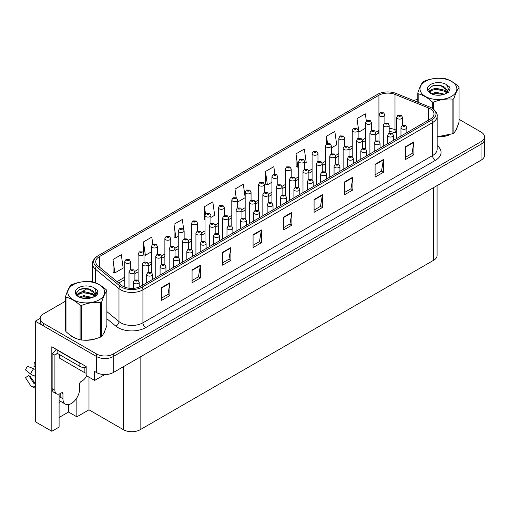 <?xml version="1.0" encoding="UTF-8"?>
<svg xmlns="http://www.w3.org/2000/svg" width="510" height="510" viewBox="0 0 510 510"><rect width="100%" height="100%" fill="white"/><g stroke="black" fill="none" stroke-linecap="round" stroke-linejoin="round"><path stroke-width="0.76" d="M59.096 402.594A12.552 7.248 120 0 0 59.651 402.294A12.552 7.248 120 0 0 60.837 401.517M59.096 394.058L59.096 427.074L51.829 431.269L51.829 346.736L86.164 366.556L86.164 375.519L94.65 380.422L94.65 371.452L96.588 372.574A11.768 6.796 0 0 0 113.226 372.574L481.051 160.21A11.768 6.796 0 0 0 484.5 155.41L484.5 139.402A11.768 6.796 0 0 1 481.051 144.202A11.768 6.796 0 0 0 484.5 139.402L484.5 136.839A11.768 6.796 0 0 0 481.051 132.033L459.057 119.334M104.792 374.563L94.65 380.422M65.618 301.117L43.624 313.816A11.768 6.796 0 0 0 40.175 318.623A11.768 6.796 0 0 0 43.624 323.423L96.588 354.004A11.768 6.796 0 0 0 113.226 354.004L113.226 356.567L481.051 144.202L113.226 356.567A11.768 6.796 0 0 1 96.588 356.567A11.768 6.796 0 0 0 113.226 356.567L113.226 372.574M51.829 431.269L35.305 421.732L35.305 321.185L96.588 356.567L43.624 325.986A11.768 6.796 0 0 1 40.175 321.185L40.175 318.623M40.188 318.361L35.305 321.185M437.083 185.602L437.083 255.478A11.768 6.796 180 0 1 433.634 260.278L140.129 429.732A11.768 6.796 180 0 1 123.49 429.732L88.989 409.817L88.989 377.158M88.989 409.817L76.844 416.829L76.844 397.864M59.096 417.473L68.525 412.029L76.844 416.829M68.525 412.029L68.525 404.602M70.138 335.019A18.825 10.869 0 0 0 72.936 337.078A18.825 10.869 0 0 0 77.953 339.156M430.332 108.834A12.552 7.248 180 0 1 434.01 113.959A12.552 7.248 180 0 1 430.332 119.079L140.709 286.295A12.552 7.248 180 0 1 121.552 285.326L97.984 265.888A12.552 7.248 180 0 1 95.714 261.732A12.552 7.248 180 0 1 99.386 256.613L378.924 95.223A12.552 7.248 180 0 1 394.995 94.414L428.655 108.024A12.552 7.248 180 0 1 430.332 108.834M431.76 108.012A14.567 8.409 0 0 0 429.815 107.068L396.149 93.457A14.567 8.409 0 0 0 377.496 94.401L97.965 255.79A14.567 8.409 0 0 0 97.761 255.905A14.567 8.409 0 0 0 96.333 266.558L119.901 285.995A14.567 8.409 0 0 0 142.137 287.117L431.76 119.907A14.567 8.409 0 0 0 431.957 108.133A14.567 8.409 0 0 0 431.76 108.012M161.562 287.576L161.562 300.384L169.881 295.583L169.881 282.776L161.562 287.576M161.562 298.114L167.969 294.41L169.849 283.197A3.136 1.81 -120 0 0 169.881 282.776M167.917 294.442L169.881 295.583M192.066 269.962L192.066 282.776L200.385 277.969L200.385 265.162L192.066 269.962M192.066 280.5L198.473 276.802L200.353 265.589A3.136 1.81 -120 0 0 200.385 265.162M198.415 276.834L200.385 277.969M222.57 252.354L222.57 265.162L230.89 260.361L230.89 247.548L222.57 252.354M222.57 262.886L228.977 259.188L230.858 247.975A3.136 1.81 -120 0 0 230.89 247.548M228.92 259.22L230.89 260.361M253.075 234.74L253.075 247.548L261.394 242.747L261.394 229.94L253.075 234.74M253.075 245.278L259.482 241.581L261.362 230.361A3.136 1.81 -120 0 0 261.394 229.94M259.424 241.612L261.394 242.747M405.597 146.682L405.597 159.49L413.916 154.689L413.916 141.882L405.597 146.682M405.597 157.22L412.003 153.523L413.884 142.309A3.136 1.81 -120 0 0 413.916 141.882M411.946 153.555L413.916 154.689M375.092 164.297L375.092 177.104L383.412 172.303L383.412 159.49L375.092 164.297M375.092 174.834L381.499 171.13L383.38 159.917A3.136 1.81 -120 0 0 383.412 159.49M381.442 171.162L383.412 172.303M344.588 181.904L344.588 194.718L352.907 189.911L352.907 177.104L344.588 181.904M344.588 192.442L350.995 188.745L352.875 177.531A3.136 1.81 -120 0 0 352.907 177.104M350.937 188.776L352.907 189.911M314.083 199.518L314.083 212.326L322.403 207.525L322.403 194.718L314.083 199.518M314.083 210.056L320.49 206.352L322.371 195.139A3.136 1.81 -120 0 0 322.403 194.718M320.433 206.391L322.403 207.525M283.579 217.132L283.579 229.94L291.898 225.133L291.898 212.326L283.579 217.132M283.579 227.664L289.986 223.966L291.867 212.753A3.136 1.81 -120 0 0 291.898 212.326M289.929 223.998L291.898 225.133M437.147 136.903A18.825 10.869 0 0 0 449.157 134.991M455.513 130.624A18.825 10.869 0 0 0 457.158 127.175M83.028 340.106A18.825 10.869 0 0 0 96.977 338.328M103.332 333.961A18.825 10.869 0 0 0 104.971 330.505M113.226 354.004L481.051 141.64A11.768 6.796 0 0 0 484.5 136.839M417.805 99.558A11.768 6.796 0 0 0 413.546 100.495M87.255 288.628L81.275 292.077M183.708 229.481L182.306 219.498L173.987 224.304L174.12 237.035M152.79 244.175L151.802 237.112L143.482 241.912L143.482 252.558M112.978 259.526L114.858 272.907L123.178 268.107L121.297 254.719L112.978 259.526L113.112 272.257M274.877 174.216L273.819 166.668L265.5 171.468L265.633 184.199M304.591 163.366L306.204 162.435L304.323 149.054L296.004 153.854L296.138 166.585M331.353 147.913L336.708 144.827L334.828 131.44L326.508 136.246L326.508 143.89M366.333 120.985L365.332 113.832L357.013 118.632L357.013 128.386M210.91 217.451L214.691 215.271L212.81 201.89L204.491 206.69L204.625 219.421M245.176 197.536L243.315 184.276L234.995 189.083L234.995 197.408M237.673 201.998L245.176 197.67M234.995 189.083L236.206 197.721M265.5 171.468L267.38 184.849L271.938 182.217M267.38 184.849L265.5 184.148M296.004 153.854L297.885 167.242L298.707 166.764M297.885 167.242L296.004 166.54M326.508 136.246L327.516 143.425M357.013 118.632L358.893 132.013L365.625 128.131M358.893 132.013L358.122 131.727M205.026 219.574L204.491 219.37M204.491 206.69L205.511 213.964M173.987 224.304L175.867 237.685L178.258 236.302M184.142 232.904L184.142 232.585M175.867 237.685L173.987 236.984M143.482 241.912L145.363 255.3L151.495 251.755M145.363 255.3L143.992 254.783M114.858 272.907L112.978 272.206M384.891 122.878L384.891 114.935A2.939 1.696 180 0 1 383.074 116.503A2.939 1.696 180 0 1 379.867 116.133A2.939 1.696 180 0 1 379.006 114.935L380.179 112.888A1.963 1.179 57.8 0 1 381.225 112.946A0.982 0.567 0 0 0 381.257 113.73A0.982 0.567 0 0 0 382.64 113.73A0.982 0.567 0 0 0 382.64 112.933A0.982 0.567 0 0 0 381.282 112.914L381.684 113.163M381.282 112.914A1.963 1.084 -117.9 0 0 380.371 112.78A1.963 1.084 -117.9 0 0 380.281 112.837M381.658 113.481L381.225 112.946M381.671 113.494L381.658 113.175M402.556 125.358L402.556 117.415A2.939 1.696 180 0 1 400.739 118.983A2.939 1.696 180 0 1 397.532 118.613A2.939 1.696 180 0 1 396.672 117.415L397.845 115.375A1.963 1.179 57.8 0 1 398.89 115.432A0.982 0.567 0 0 0 398.916 116.216A0.982 0.567 0 0 0 400.305 116.216A0.982 0.567 0 0 0 400.305 115.413A0.982 0.567 0 0 0 398.947 115.394L400.006 115.815L399.336 115.974L398.89 115.432M399.349 115.98L399.349 115.649M398.947 115.394A1.963 1.084 -117.9 0 0 398.029 115.266A1.963 1.084 -117.9 0 0 397.947 115.317M406.853 132.638L406.853 127.615A2.939 1.696 180 0 1 405.036 129.183A2.939 1.696 180 0 1 401.829 128.813A2.939 1.696 180 0 1 400.968 127.615L402.141 125.568A1.963 1.179 57.8 0 1 403.187 125.632A0.982 0.567 0 0 0 403.219 126.41A0.982 0.567 0 0 0 404.602 126.41A0.982 0.567 0 0 0 404.602 125.613A0.982 0.567 0 0 0 403.251 125.594L404.303 126.015L403.633 126.174L403.187 125.632M403.646 126.18L403.646 125.843M403.251 125.594A1.963 1.084 -117.9 0 0 402.333 125.46A1.963 1.084 -117.9 0 0 402.243 125.517M371.503 130.605L371.503 122.661A2.939 1.696 180 0 1 369.693 124.23A2.939 1.696 180 0 1 366.486 123.86A2.939 1.696 180 0 1 365.625 122.661L366.798 120.615A1.963 1.179 57.8 0 1 367.844 120.679A0.982 0.567 0 0 0 367.869 121.456A0.982 0.567 0 0 0 369.259 121.456A0.982 0.567 0 0 0 369.259 120.66A0.982 0.567 0 0 0 367.901 120.641L368.959 121.055L368.284 121.221L367.844 120.679M367.901 120.641A1.963 1.084 -117.9 0 0 366.983 120.507A1.963 1.084 -117.9 0 0 366.9 120.564M358.122 138.331L358.122 130.388A2.939 1.696 180 0 1 356.305 131.956A2.939 1.696 180 0 1 353.098 131.586A2.939 1.696 180 0 1 352.238 130.388L353.411 128.341A1.963 1.179 57.8 0 1 354.456 128.405A0.982 0.567 0 0 0 354.488 129.183A0.982 0.567 0 0 0 355.872 129.183A0.982 0.567 0 0 0 355.872 128.386A0.982 0.567 0 0 0 354.52 128.367L355.572 128.788L354.903 128.947L354.456 128.405M354.915 128.953L354.915 128.616M354.52 128.367A1.963 1.084 -117.9 0 0 353.602 128.233A1.963 1.084 -117.9 0 0 353.513 128.291M344.741 146.058L344.741 138.114A2.939 1.696 180 0 1 342.924 139.683A2.939 1.696 180 0 1 339.717 139.313A2.939 1.696 180 0 1 338.857 138.114L340.03 136.068A1.963 1.179 57.8 0 1 341.075 136.132A0.982 0.567 0 0 0 341.107 136.909A0.982 0.567 0 0 0 342.49 136.909A0.982 0.567 0 0 0 342.49 136.113A0.982 0.567 0 0 0 341.133 136.093L342.191 136.514L341.522 136.674L341.075 136.132M341.534 136.68L341.534 136.342M341.133 136.093A1.963 1.084 -117.9 0 0 340.221 135.96A1.963 1.084 -117.9 0 0 340.132 136.017M331.353 153.784L331.353 145.841A2.939 1.696 180 0 1 329.543 147.409A2.939 1.696 180 0 1 326.336 147.039A2.939 1.696 180 0 1 325.476 145.841L326.649 143.794A1.963 1.179 57.8 0 1 327.694 143.858A0.982 0.567 0 0 0 327.72 144.636A0.982 0.567 0 0 0 329.109 144.636A0.982 0.567 0 0 0 329.109 143.839A0.982 0.567 0 0 0 327.751 143.82L328.153 144.069M327.751 143.82A1.963 1.084 -117.9 0 0 326.833 143.686A1.963 1.084 -117.9 0 0 326.751 143.743M328.128 144.394L327.694 143.858M389.168 133.084L389.168 125.141A2.939 1.696 180 0 1 387.351 126.709A2.939 1.696 180 0 1 384.151 126.34A2.939 1.696 180 0 1 383.29 125.141L384.464 123.101A1.963 1.179 57.8 0 1 385.509 123.159A0.982 0.567 0 0 0 385.534 123.943A0.982 0.567 0 0 0 386.924 123.943A0.982 0.567 0 0 0 386.924 123.139A0.982 0.567 0 0 0 385.566 123.12L386.618 123.541L385.949 123.7L385.509 123.159M385.962 123.707L385.962 123.375M385.566 123.12A1.963 1.084 -117.9 0 0 384.648 122.993A1.963 1.084 -117.9 0 0 384.565 123.044M375.787 140.811L375.787 132.868A2.939 1.696 180 0 1 373.97 134.436A2.939 1.696 180 0 1 370.764 134.066A2.939 1.696 180 0 1 369.903 132.868L371.076 130.828A1.963 1.179 57.8 0 1 372.121 130.885A0.982 0.567 0 0 0 372.153 131.669A0.982 0.567 0 0 0 373.537 131.669A0.982 0.567 0 0 0 373.537 130.866A0.982 0.567 0 0 0 372.185 130.847L373.237 131.268L372.568 131.427L372.121 130.885M372.581 131.433L372.581 131.102M372.185 130.847A1.963 1.084 -117.9 0 0 371.267 130.719A1.963 1.084 -117.9 0 0 371.178 130.77M362.406 148.537L362.406 140.594A2.939 1.696 180 0 1 360.589 142.162A2.939 1.696 180 0 1 357.382 141.793A2.939 1.696 180 0 1 356.522 140.594L357.695 138.554A1.963 1.179 57.8 0 1 358.74 138.612A0.982 0.567 0 0 0 358.772 139.396A0.982 0.567 0 0 0 360.156 139.396A0.982 0.567 0 0 0 360.156 138.593A0.982 0.567 0 0 0 358.798 138.573L359.199 138.828M358.798 138.573A1.963 1.084 -117.9 0 0 357.886 138.446A1.963 1.084 -117.9 0 0 357.797 138.497M359.174 139.147L358.74 138.612M349.018 156.264L349.018 148.321A2.939 1.696 180 0 1 347.208 149.889A2.939 1.696 180 0 1 344.001 149.519A2.939 1.696 180 0 1 343.141 148.321L344.314 146.281A1.963 1.179 57.8 0 1 345.359 146.338A0.982 0.567 0 0 0 345.385 147.122A0.982 0.567 0 0 0 346.774 147.122A0.982 0.567 0 0 0 346.774 146.319A0.982 0.567 0 0 0 345.417 146.3L345.812 146.555M345.417 146.3A1.963 1.084 -117.9 0 0 344.499 146.172A1.963 1.084 -117.9 0 0 344.416 146.223M345.793 146.874L345.359 146.338M393.471 140.365L393.471 135.341A2.939 1.696 180 0 1 391.654 136.909A2.939 1.696 180 0 1 388.448 136.54A2.939 1.696 180 0 1 387.587 135.341L388.76 133.295A1.963 1.179 57.8 0 1 389.806 133.359A0.982 0.567 0 0 0 389.831 134.136A0.982 0.567 0 0 0 391.221 134.136A0.982 0.567 0 0 0 391.221 133.339A0.982 0.567 0 0 0 389.863 133.32L390.921 133.741L390.252 133.9L389.806 133.359M390.265 133.907L390.265 133.569M389.863 133.32A1.963 1.084 -117.9 0 0 388.945 133.186A1.963 1.084 -117.9 0 0 388.862 133.244M380.084 148.091L380.084 143.068A2.939 1.696 180 0 1 378.267 144.636A2.939 1.696 180 0 1 375.067 144.266A2.939 1.696 180 0 1 374.2 143.068L375.379 141.021A1.963 1.179 57.8 0 1 376.418 141.085A0.982 0.567 0 0 0 376.45 141.863A0.982 0.567 0 0 0 377.84 141.863A0.982 0.567 0 0 0 377.84 141.066A0.982 0.567 0 0 0 376.482 141.047L377.534 141.468L376.864 141.627L376.418 141.085M376.877 141.633L376.877 141.295M376.482 141.047A1.963 1.084 -117.9 0 0 375.564 140.913A1.963 1.084 -117.9 0 0 375.481 140.97M366.703 155.818L366.703 150.794A2.939 1.696 180 0 1 364.886 152.362A2.939 1.696 180 0 1 361.679 151.993A2.939 1.696 180 0 1 360.819 150.794L361.992 148.754A1.963 1.179 57.8 0 1 363.037 148.812A0.982 0.567 0 0 0 363.069 149.589A0.982 0.567 0 0 0 364.452 149.589A0.982 0.567 0 0 0 364.452 148.792A0.982 0.567 0 0 0 363.101 148.773L364.153 149.194L363.483 149.353L363.037 148.812M363.496 149.36L363.496 149.022M363.101 148.773A1.963 1.084 -117.9 0 0 362.183 148.639A1.963 1.084 -117.9 0 0 362.094 148.697M353.322 163.544L353.322 158.521A2.939 1.696 180 0 1 351.505 160.089A2.939 1.696 180 0 1 348.298 159.719A2.939 1.696 180 0 1 347.438 158.521L348.611 156.481A1.963 1.179 57.8 0 1 349.656 156.538A0.982 0.567 0 0 0 349.688 157.316A0.982 0.567 0 0 0 351.071 157.316A0.982 0.567 0 0 0 351.071 156.519A0.982 0.567 0 0 0 349.713 156.5L350.115 156.748M349.713 156.5A1.963 1.084 -117.9 0 0 348.802 156.366A1.963 1.084 -117.9 0 0 348.712 156.423M350.089 157.074L349.656 156.538M456.507 128.66A18.628 10.755 180 0 1 456.303 129.087M447.289 135.526A18.628 10.755 180 0 1 437.79 136.814M425.397 81.396A18.43 10.64 -0 0 0 425.397 96.441A18.43 10.64 -0 0 0 451.465 96.441A18.43 10.64 -0 0 0 451.465 81.396A18.43 10.64 -0 0 0 425.397 81.396M437.147 136.814L452.906 133.69A21.178 12.227 -0 0 0 453.409 133.416A21.178 12.227 -0 0 0 453.887 133.129C455.602 130.981 457.323 127.27 459.057 121.992L459.057 87.433A21.178 12.227 -0 0 0 458.694 86.662C453.976 82.391 449.272 79.668 444.58 78.514A21.178 12.227 -0 0 0 443.241 78.304C436.783 77.756 430.357 78.744 423.957 81.288A21.178 12.227 -0 0 0 423.459 81.568A21.178 12.227 -0 0 0 422.975 81.855C421.247 84.029 419.52 87.739 417.805 92.986A21.178 12.227 -0 0 0 418.168 93.764L418.168 102.363M432.282 108.33L432.282 101.911C427.565 97.639 422.86 94.924 418.168 93.764M432.282 101.911A21.178 12.227 -0 0 0 433.621 102.121L433.621 109.306M452.906 133.69L452.906 99.138C446.505 98.577 440.079 99.571 433.621 102.121M452.906 99.138A21.178 12.227 -0 0 0 453.409 98.857A21.178 12.227 -0 0 0 453.887 98.57L453.887 133.129M444.529 94.191L436.114 92.323L431.332 93.738M443.356 94.567L436.114 93.343L432.41 94.203M446.836 92.406L444.771 90.276L436.114 88.262L432.091 89.263L429.771 91.239L429.471 92.316M446.505 92.916L444.771 91.296L436.114 89.275L432.091 90.276L429.649 92.514M445.714 93.795L447.091 91.889L447.397 90.544L440.672 85.533C437.319 84.851 434.335 85.087 431.721 86.241L428.566 89.683L430.682 93.368M446.926 93.26L447.397 91.354M447.372 90.946L444.771 87.229L440.908 85.578M430.682 84.443A10.959 6.324 -0 0 0 430.682 93.394A10.959 6.324 -0 0 0 444.382 94.229L448.653 92.157L450.094 88.918L449.603 86.987L446.008 84.348A10.959 6.324 -0 0 0 430.682 84.443M446.008 84.348C448.29 86.668 448.653 89.18 447.091 91.883M417.805 102.217L417.805 92.986M459.057 87.433C457.342 89.582 455.621 93.292 453.887 98.57M442.553 94.229L435.412 93.617L432.569 94.133M447.767 92.788L447.27 92.386M446.964 92.163L446.454 91.832M442.553 90.162L435.412 89.55L432.569 90.066M429.828 91.143L428.986 91.66M449.552 90.946L448.048 88.969M442.584 86.107L435.412 85.482L431.594 86.305M450.094 89.02L449.603 86.987M448.092 92.571L447.359 91.947M447.136 91.781L445.383 90.729M430.517 90.289L428.802 91.284M449.673 90.703L448.048 88.459M62.953 393.631L61.563 392.827A1.963 1.135 -60 0 1 62.545 392.732A1.963 1.135 -60 0 1 62.953 393.631L62.953 398.756A11.768 6.796 120 0 0 65.388 404.137A11.768 6.796 120 0 0 71.272 403.557A11.768 6.796 120 0 0 79.592 389.149L79.592 384.024A1.963 1.135 -60 0 1 80.975 381.62L82.084 380.983A7.841 4.526 -60 0 0 86.573 375.755M60.18 396.831L60.18 393.624M59.899 396.99A11.768 6.796 -60 0 1 60.18 394.37M35.305 383.093A4.316 3.43 -37.9 0 0 34.68 383.252L33.826 383.335L28.719 375.436A5.38 3.105 120 0 0 29.95 376.144L35.005 383.157M35.305 367.085L35.19 367.072A5.38 3.105 120 0 0 33.96 366.358L35.305 366.429M28.719 375.436L25.5 377.668L30.594 385.547A4.316 3.43 -37.9 0 0 30.734 385.738A4.316 3.43 -37.9 0 0 34.68 386.644L35.305 386.459M35.305 369.584A4.316 0.803 37.7 0 0 33.66 368.698L27.559 366.333A9.021 5.208 120 0 0 25.5 369.903L30.594 374.008A4.316 0.803 -157.7 0 0 34.68 376.068L35.305 376.303M35.305 362.508L34.278 362.457L33.96 366.358M61.563 392.827L60.454 393.471A7.841 4.526 -60 0 1 56.534 393.86L53.76 392.26A7.841 4.526 -60 0 1 52.135 388.665L52.135 353.57A7.841 4.526 120 0 0 56.17 349.242M57.19 353.29A7.841 4.526 -60 0 1 54.908 355.17L52.135 353.57M56.534 393.86A7.841 4.526 -60 0 1 54.908 390.271L54.908 355.17M81.645 363.949A7.841 4.526 180 0 1 79.866 363.177L57.126 350.051A7.841 4.526 0 0 0 57.362 349.93M79.866 363.177L79.866 366.378A7.841 4.526 0 0 0 86.164 367.684M57.126 350.051L57.126 353.251L79.866 366.378M104.32 331.997A18.628 10.755 180 0 1 104.123 332.424M95.102 338.857A18.628 10.755 180 0 1 85.61 340.144M75.639 338.238A18.628 10.755 180 0 1 73.07 337.002A18.628 10.755 180 0 1 71.381 335.88M59.326 354.52L59.326 357.574A1.963 1.135 0 0 0 59.899 358.377L84.858 372.784A1.963 1.135 0 0 0 86.164 373.116M73.21 284.727A18.43 10.64 -0 0 0 73.21 299.778A18.43 10.64 -0 0 0 99.278 299.778A18.43 10.64 -0 0 0 99.278 284.727A18.43 10.64 -0 0 0 73.21 284.727M71.272 284.899A21.178 12.227 -0 0 0 70.788 285.186C69.06 287.366 67.333 291.076 65.618 296.323A21.178 12.227 -0 0 0 65.981 297.094L65.981 331.653C70.673 335.911 75.378 338.627 80.096 339.8A21.178 12.227 -0 0 0 81.434 340.011C87.841 340.572 94.267 339.577 100.719 337.027A21.178 12.227 -0 0 0 101.222 336.747A21.178 12.227 -0 0 0 101.7 336.46C103.415 334.311 105.143 330.601 106.87 325.323L106.87 290.77A21.178 12.227 -0 0 0 106.514 289.992C101.796 285.721 97.085 283.005 92.393 281.845A21.178 12.227 -0 0 0 91.054 281.635C84.596 281.087 78.17 282.081 71.77 284.618A21.178 12.227 -0 0 0 71.272 284.899M80.096 339.8L80.096 305.248C75.378 300.97 70.673 298.254 65.981 297.094M80.096 305.248A21.178 12.227 -0 0 0 81.434 305.452L81.434 340.011M100.719 337.027L100.719 302.468C94.318 301.907 87.892 302.902 81.434 305.452M100.719 302.468A21.178 12.227 -0 0 0 101.222 302.188A21.178 12.227 -0 0 0 101.7 301.901L101.7 336.46M65.618 296.323L65.618 330.875A21.178 12.227 -0 0 0 65.981 331.653M92.342 297.521L83.927 295.66L79.146 297.069M91.169 297.904L83.927 296.673L80.223 297.534M94.65 295.743L92.584 293.607L83.927 291.592L79.904 292.593L77.584 294.576L77.284 295.653M94.318 296.246L92.584 294.627L83.927 292.606L79.904 293.607L77.463 295.851M93.528 297.126L94.905 295.22L95.211 293.875L88.485 288.864C85.132 288.182 82.148 288.418 79.534 289.578L76.379 293.02L78.502 296.705M94.739 296.597L95.211 294.684M95.185 294.276L92.584 290.56L88.721 288.909M78.495 287.78A10.959 6.324 -0 0 0 78.495 296.724A10.959 6.324 -0 0 0 92.195 297.566L96.466 295.494L97.907 292.249L97.416 290.317L93.821 287.685A10.959 6.324 -0 0 0 78.495 287.78M93.821 287.685C96.109 290.005 96.466 292.51 94.905 295.213M106.87 290.77C105.156 292.912 103.434 296.629 101.7 301.901M90.366 297.559L83.226 296.954L80.389 297.47M95.58 296.119L95.083 295.717M94.777 295.5L94.267 295.162M90.366 293.499L83.226 292.887L80.389 293.403M77.641 294.474L76.806 294.99M97.365 294.276L95.861 292.3M90.398 289.438L83.226 288.819L79.407 289.635M97.907 292.351L97.416 290.317M95.905 295.908L95.172 295.277M94.949 295.111L93.196 294.06M78.33 293.62L76.615 294.621M97.486 294.041L95.861 291.79M317.972 161.511L317.972 153.567A2.939 1.696 180 0 1 316.155 155.136A2.939 1.696 180 0 1 312.955 154.766A2.939 1.696 180 0 1 312.088 153.567L313.261 151.521A1.963 1.179 57.8 0 1 314.307 151.585A0.982 0.567 0 0 0 314.338 152.362A0.982 0.567 0 0 0 315.728 152.362A0.982 0.567 0 0 0 315.728 151.566A0.982 0.567 0 0 0 314.37 151.546L314.766 151.795M314.37 151.546A1.963 1.084 -117.9 0 0 313.452 151.413A1.963 1.084 -117.9 0 0 313.363 151.47M314.74 152.12L314.307 151.585M304.591 169.237L304.591 161.294A2.939 1.696 180 0 1 302.774 162.862A2.939 1.696 180 0 1 299.568 162.492A2.939 1.696 180 0 1 298.707 161.294L299.88 159.254A1.963 1.179 57.8 0 1 300.925 159.311A0.982 0.567 0 0 0 300.957 160.089A0.982 0.567 0 0 0 302.341 160.089A0.982 0.567 0 0 0 302.341 159.292A0.982 0.567 0 0 0 300.989 159.273L301.384 159.522M300.989 159.273A1.963 1.084 -117.9 0 0 300.071 159.139A1.963 1.084 -117.9 0 0 299.982 159.196M301.359 159.847L300.925 159.311M291.21 176.964L291.21 169.02A2.939 1.696 180 0 1 289.393 170.589A2.939 1.696 180 0 1 286.186 170.219A2.939 1.696 180 0 1 285.326 169.02L286.499 166.98A1.963 1.179 57.8 0 1 287.544 167.038A0.982 0.567 0 0 0 287.57 167.815A0.982 0.567 0 0 0 288.96 167.815A0.982 0.567 0 0 0 288.96 167.019A0.982 0.567 0 0 0 287.602 166.999L288.66 167.42L287.991 167.58L287.544 167.038M288.003 167.586L288.003 167.248M287.602 166.999A1.963 1.084 -117.9 0 0 286.684 166.866A1.963 1.084 -117.9 0 0 286.601 166.923M335.637 163.99L335.637 156.047A2.939 1.696 180 0 1 333.82 157.615A2.939 1.696 180 0 1 330.614 157.246A2.939 1.696 180 0 1 329.753 156.047L330.926 154.007A1.963 1.179 57.8 0 1 331.972 154.065A0.982 0.567 0 0 0 332.004 154.849A0.982 0.567 0 0 0 333.387 154.849A0.982 0.567 0 0 0 333.387 154.045A0.982 0.567 0 0 0 332.036 154.026L333.087 154.447L332.418 154.606L331.972 154.065M332.431 154.613L332.431 154.281M332.036 154.026A1.963 1.084 -117.9 0 0 331.117 153.899A1.963 1.084 -117.9 0 0 331.028 153.95M322.256 171.717L322.256 163.774A2.939 1.696 180 0 1 320.439 165.342A2.939 1.696 180 0 1 317.233 164.972A2.939 1.696 180 0 1 316.372 163.774L317.545 161.734A1.963 1.179 57.8 0 1 318.591 161.791A0.982 0.567 0 0 0 318.623 162.575A0.982 0.567 0 0 0 320.006 162.575A0.982 0.567 0 0 0 320.006 161.772A0.982 0.567 0 0 0 318.654 161.753L319.706 162.174L319.037 162.333L318.591 161.791M318.654 161.753A1.963 1.084 -117.9 0 0 317.736 161.625A1.963 1.084 -117.9 0 0 317.647 161.676M308.869 179.444L308.869 171.5A2.939 1.696 180 0 1 307.058 173.069A2.939 1.696 180 0 1 303.852 172.699A2.939 1.696 180 0 1 302.991 171.5L304.164 169.46A1.963 1.179 57.8 0 1 305.209 169.518A0.982 0.567 0 0 0 305.235 170.302A0.982 0.567 0 0 0 306.625 170.302A0.982 0.567 0 0 0 306.625 169.498A0.982 0.567 0 0 0 305.267 169.479L306.325 169.9L305.656 170.059L305.209 169.518M305.668 170.066L305.668 169.734M305.267 169.479A1.963 1.084 -117.9 0 0 304.349 169.352A1.963 1.084 -117.9 0 0 304.266 169.403M295.488 187.17L295.488 179.227A2.939 1.696 180 0 1 293.671 180.795A2.939 1.696 180 0 1 290.47 180.425A2.939 1.696 180 0 1 289.603 179.227L290.776 177.187A1.963 1.179 57.8 0 1 291.822 177.244A0.982 0.567 0 0 0 291.854 178.028A0.982 0.567 0 0 0 293.244 178.028A0.982 0.567 0 0 0 293.244 177.225A0.982 0.567 0 0 0 291.886 177.206L292.938 177.627L292.268 177.786L291.822 177.244M292.281 177.792L292.281 177.461M291.886 177.206A1.963 1.084 -117.9 0 0 290.968 177.078A1.963 1.084 -117.9 0 0 290.878 177.129M339.934 171.271L339.934 166.247A2.939 1.696 180 0 1 338.124 167.815A2.939 1.696 180 0 1 334.917 167.446A2.939 1.696 180 0 1 334.056 166.247L335.229 164.207A1.963 1.179 57.8 0 1 336.275 164.265A0.982 0.567 0 0 0 336.3 165.042A0.982 0.567 0 0 0 337.69 165.042A0.982 0.567 0 0 0 337.69 164.245A0.982 0.567 0 0 0 336.332 164.226L337.384 164.647L336.715 164.806L336.275 164.265M336.728 164.813L336.728 164.475M336.332 164.226A1.963 1.084 -117.9 0 0 335.414 164.092A1.963 1.084 -117.9 0 0 335.331 164.15M326.553 178.997L326.553 173.974A2.939 1.696 180 0 1 324.736 175.542A2.939 1.696 180 0 1 321.529 175.172A2.939 1.696 180 0 1 320.669 173.974L321.842 171.934A1.963 1.179 57.8 0 1 322.887 171.991A0.982 0.567 0 0 0 322.919 172.769A0.982 0.567 0 0 0 324.303 172.769A0.982 0.567 0 0 0 324.303 171.972A0.982 0.567 0 0 0 322.951 171.953L323.346 172.201M322.951 171.953A1.963 1.084 -117.9 0 0 322.033 171.819A1.963 1.084 -117.9 0 0 321.944 171.876M323.321 172.527L322.887 171.991M313.172 186.724L313.172 181.7A2.939 1.696 180 0 1 311.355 183.268A2.939 1.696 180 0 1 308.148 182.899A2.939 1.696 180 0 1 307.288 181.7L308.461 179.66A1.963 1.179 57.8 0 1 309.506 179.718A0.982 0.567 0 0 0 309.538 180.495A0.982 0.567 0 0 0 310.921 180.495A0.982 0.567 0 0 0 310.921 179.698A0.982 0.567 0 0 0 309.564 179.679L310.622 180.1L309.952 180.259L309.506 179.718M309.564 179.679A1.963 1.084 -117.9 0 0 308.652 179.545A1.963 1.084 -117.9 0 0 308.563 179.603M299.784 194.45L299.784 189.427A2.939 1.696 180 0 1 297.974 190.995A2.939 1.696 180 0 1 294.767 190.625A2.939 1.696 180 0 1 293.907 189.427L295.08 187.387A1.963 1.179 57.8 0 1 296.125 187.444A0.982 0.567 0 0 0 296.151 188.222A0.982 0.567 0 0 0 297.54 188.222A0.982 0.567 0 0 0 297.54 187.425A0.982 0.567 0 0 0 296.183 187.406L296.578 187.661M296.183 187.406A1.963 1.084 -117.9 0 0 295.264 187.278A1.963 1.084 -117.9 0 0 295.182 187.329M296.559 187.98L296.125 187.444M277.822 184.69L277.822 176.747A2.939 1.696 180 0 1 276.006 178.315A2.939 1.696 180 0 1 272.805 177.945A2.939 1.696 180 0 1 271.938 176.747L273.111 174.707A1.963 1.179 57.8 0 1 274.157 174.764A0.982 0.567 0 0 0 274.189 175.542A0.982 0.567 0 0 0 275.578 175.542A0.982 0.567 0 0 0 275.578 174.745A0.982 0.567 0 0 0 274.221 174.726L274.616 174.975M274.221 174.726A1.963 1.084 -117.9 0 0 273.303 174.592A1.963 1.084 -117.9 0 0 273.22 174.649M274.59 174.994L274.157 174.764M264.441 192.417L264.441 184.473A2.939 1.696 180 0 1 262.624 186.042A2.939 1.696 180 0 1 259.418 185.672A2.939 1.696 180 0 1 258.557 184.473L259.73 182.433A1.963 1.179 57.8 0 1 260.776 182.491A0.982 0.567 0 0 0 260.808 183.268A0.982 0.567 0 0 0 262.191 183.268A0.982 0.567 0 0 0 262.191 182.472A0.982 0.567 0 0 0 260.839 182.452L261.891 182.873L261.222 183.033L260.776 182.491M261.235 183.039L261.235 182.701M260.839 182.452A1.963 1.084 -117.9 0 0 259.921 182.319A1.963 1.084 -117.9 0 0 259.832 182.376M251.06 200.143L251.06 192.2A2.939 1.696 180 0 1 249.243 193.768A2.939 1.696 180 0 1 246.037 193.398A2.939 1.696 180 0 1 245.176 192.2L246.349 190.16A1.963 1.179 57.8 0 1 247.395 190.217A0.982 0.567 0 0 0 247.42 190.995A0.982 0.567 0 0 0 248.81 190.995A0.982 0.567 0 0 0 248.81 190.198A0.982 0.567 0 0 0 247.452 190.179L248.51 190.6L247.841 190.759L247.395 190.217M247.854 190.766L247.854 190.434M247.452 190.179A1.963 1.084 -117.9 0 0 246.54 190.045A1.963 1.084 -117.9 0 0 246.451 190.102M237.673 207.87L237.673 199.926A2.939 1.696 180 0 1 235.862 201.495A2.939 1.696 180 0 1 232.656 201.125A2.939 1.696 180 0 1 231.795 199.926L232.968 197.886A1.963 1.179 57.8 0 1 234.013 197.944A0.982 0.567 0 0 0 234.039 198.728A0.982 0.567 0 0 0 235.429 198.728A0.982 0.567 0 0 0 235.429 197.925A0.982 0.567 0 0 0 234.071 197.905L235.123 198.326L234.453 198.486L234.013 197.944M234.466 198.492L234.466 198.16M234.071 197.905A1.963 1.084 -117.9 0 0 233.153 197.778A1.963 1.084 -117.9 0 0 233.07 197.829M224.292 215.596L224.292 207.653A2.939 1.696 180 0 1 222.475 209.221A2.939 1.696 180 0 1 219.268 208.851A2.939 1.696 180 0 1 218.407 207.653L219.58 205.613A1.963 1.179 57.8 0 1 220.626 205.67A0.982 0.567 0 0 0 220.658 206.454A0.982 0.567 0 0 0 222.041 206.454A0.982 0.567 0 0 0 222.041 205.651A0.982 0.567 0 0 0 220.69 205.632L221.742 206.053L221.072 206.212L220.626 205.67M221.085 206.219L221.085 205.887M220.69 205.632A1.963 1.084 -117.9 0 0 219.772 205.505A1.963 1.084 -117.9 0 0 219.683 205.555M210.91 223.323L210.91 215.379A2.939 1.696 180 0 1 209.094 216.948A2.939 1.696 180 0 1 205.887 216.578A2.939 1.696 180 0 1 205.026 215.379L206.199 213.339A1.963 1.179 57.8 0 1 207.245 213.397A0.982 0.567 0 0 0 207.277 214.181A0.982 0.567 0 0 0 208.66 214.181A0.982 0.567 0 0 0 208.66 213.378A0.982 0.567 0 0 0 207.302 213.358L207.704 213.613M207.302 213.358A1.963 1.084 -117.9 0 0 206.391 213.231A1.963 1.084 -117.9 0 0 206.301 213.282M207.678 213.932L207.245 213.397M282.106 194.897L282.106 186.953A2.939 1.696 180 0 1 280.29 188.522A2.939 1.696 180 0 1 277.083 188.152A2.939 1.696 180 0 1 276.222 186.953L277.395 184.913A1.963 1.179 57.8 0 1 278.441 184.971A0.982 0.567 0 0 0 278.473 185.755A0.982 0.567 0 0 0 279.856 185.755A0.982 0.567 0 0 0 279.856 184.951A0.982 0.567 0 0 0 278.505 184.932L279.556 185.353L278.887 185.512L278.441 184.971M278.9 185.519L278.9 185.187M278.505 184.932A1.963 1.084 -117.9 0 0 277.587 184.805A1.963 1.084 -117.9 0 0 277.497 184.856M268.725 202.623L268.725 194.68A2.939 1.696 180 0 1 266.909 196.248A2.939 1.696 180 0 1 263.702 195.878A2.939 1.696 180 0 1 262.841 194.68L264.014 192.64A1.963 1.179 57.8 0 1 265.06 192.697A0.982 0.567 0 0 0 265.085 193.481A0.982 0.567 0 0 0 266.475 193.481A0.982 0.567 0 0 0 266.475 192.678A0.982 0.567 0 0 0 265.117 192.665L266.175 193.08L265.506 193.239L265.06 192.697M265.519 193.245L265.519 192.914M265.117 192.665A1.963 1.084 -117.9 0 0 264.199 192.531A1.963 1.084 -117.9 0 0 264.116 192.582M255.338 210.349L255.338 202.406A2.939 1.696 180 0 1 253.521 203.974A2.939 1.696 180 0 1 250.321 203.605A2.939 1.696 180 0 1 249.454 202.406L250.633 200.366A1.963 1.179 57.8 0 1 251.672 200.424A0.982 0.567 0 0 0 251.704 201.208A0.982 0.567 0 0 0 253.094 201.208A0.982 0.567 0 0 0 253.094 200.404A0.982 0.567 0 0 0 251.736 200.392L252.131 200.64M251.736 200.392A1.963 1.084 -117.9 0 0 250.818 200.258A1.963 1.084 -117.9 0 0 250.735 200.315M252.112 200.959L251.672 200.424M241.957 218.076L241.957 210.133A2.939 1.696 180 0 1 240.14 211.701A2.939 1.696 180 0 1 236.933 211.338A2.939 1.696 180 0 1 236.073 210.133L237.246 208.093A1.963 1.179 57.8 0 1 238.291 208.15A0.982 0.567 0 0 0 238.323 208.934A0.982 0.567 0 0 0 239.706 208.934A0.982 0.567 0 0 0 239.706 208.131A0.982 0.567 0 0 0 238.355 208.118L238.75 208.367M238.355 208.118A1.963 1.084 -117.9 0 0 237.437 207.984A1.963 1.084 -117.9 0 0 237.348 208.042M238.725 208.686L238.291 208.15M228.576 225.802L228.576 217.859A2.939 1.696 180 0 1 226.759 219.427A2.939 1.696 180 0 1 223.552 219.064A2.939 1.696 180 0 1 222.691 217.859L223.864 215.819A1.963 1.179 57.8 0 1 224.91 215.877A0.982 0.567 0 0 0 224.942 216.661A0.982 0.567 0 0 0 226.325 216.661A0.982 0.567 0 0 0 226.325 215.857A0.982 0.567 0 0 0 224.967 215.845L225.369 216.093M224.967 215.845A1.963 1.084 -117.9 0 0 224.056 215.711A1.963 1.084 -117.9 0 0 223.966 215.768M225.344 216.412L224.91 215.877M215.188 233.529L215.188 225.586A2.939 1.696 180 0 1 213.378 227.154A2.939 1.696 180 0 1 210.171 226.791A2.939 1.696 180 0 1 209.31 225.586L210.483 223.546A1.963 1.179 57.8 0 1 211.529 223.603A0.982 0.567 0 0 0 211.554 224.387A0.982 0.567 0 0 0 212.944 224.387A0.982 0.567 0 0 0 212.944 223.584A0.982 0.567 0 0 0 211.586 223.571L212.638 223.986L211.969 224.145L211.529 223.603M211.586 223.571A1.963 1.084 -117.9 0 0 210.668 223.437A1.963 1.084 -117.9 0 0 210.585 223.495M286.403 202.177L286.403 197.153A2.939 1.696 180 0 1 284.586 198.721A2.939 1.696 180 0 1 281.38 198.352A2.939 1.696 180 0 1 280.519 197.153L281.692 195.113A1.963 1.179 57.8 0 1 282.738 195.171A0.982 0.567 0 0 0 282.769 195.955A0.982 0.567 0 0 0 284.153 195.955A0.982 0.567 0 0 0 284.153 195.151A0.982 0.567 0 0 0 282.801 195.132L283.853 195.553L283.184 195.712L282.738 195.171M283.197 195.719L283.197 195.387M282.801 195.132A1.963 1.084 -117.9 0 0 281.883 195.005A1.963 1.084 -117.9 0 0 281.794 195.056M273.022 209.903L273.022 204.88A2.939 1.696 180 0 1 271.205 206.448A2.939 1.696 180 0 1 267.999 206.078A2.939 1.696 180 0 1 267.138 204.88L268.311 202.84A1.963 1.179 57.8 0 1 269.356 202.897A0.982 0.567 0 0 0 269.388 203.681A0.982 0.567 0 0 0 270.772 203.681A0.982 0.567 0 0 0 270.772 202.878A0.982 0.567 0 0 0 269.42 202.859L270.472 203.28L269.803 203.439L269.356 202.897M269.815 203.445L269.815 203.114M269.42 202.859A1.963 1.084 -117.9 0 0 268.502 202.731A1.963 1.084 -117.9 0 0 268.413 202.782M259.641 217.63L259.641 212.606A2.939 1.696 180 0 1 257.824 214.174A2.939 1.696 180 0 1 254.617 213.805A2.939 1.696 180 0 1 253.757 212.606L254.93 210.566A1.963 1.179 57.8 0 1 255.975 210.624A0.982 0.567 0 0 0 256.001 211.408A0.982 0.567 0 0 0 257.391 211.408A0.982 0.567 0 0 0 257.391 210.605A0.982 0.567 0 0 0 256.033 210.585L256.434 210.84M256.033 210.585A1.963 1.084 -117.9 0 0 255.115 210.458A1.963 1.084 -117.9 0 0 255.032 210.509M256.409 211.159L255.975 210.624M246.253 225.356L246.253 220.333A2.939 1.696 180 0 1 244.437 221.901A2.939 1.696 180 0 1 241.236 221.531A2.939 1.696 180 0 1 240.369 220.333L241.542 218.293A1.963 1.179 57.8 0 1 242.588 218.35A0.982 0.567 0 0 0 242.62 219.134A0.982 0.567 0 0 0 244.009 219.134A0.982 0.567 0 0 0 244.009 218.331A0.982 0.567 0 0 0 242.652 218.312L243.047 218.567M242.652 218.312A1.963 1.084 -117.9 0 0 241.734 218.184A1.963 1.084 -117.9 0 0 241.651 218.235M243.021 218.886L242.588 218.35M232.872 233.083L232.872 228.059A2.939 1.696 180 0 1 231.055 229.627A2.939 1.696 180 0 1 227.849 229.258A2.939 1.696 180 0 1 226.988 228.059L228.161 226.019A1.963 1.179 57.8 0 1 229.207 226.077A0.982 0.567 0 0 0 229.239 226.861A0.982 0.567 0 0 0 230.622 226.861A0.982 0.567 0 0 0 230.622 226.058A0.982 0.567 0 0 0 229.27 226.038L229.666 226.293M229.27 226.038A1.963 1.084 -117.9 0 0 228.352 225.911A1.963 1.084 -117.9 0 0 228.263 225.962M229.64 226.612L229.207 226.077M219.491 240.809L219.491 235.786A2.939 1.696 180 0 1 217.674 237.354A2.939 1.696 180 0 1 214.468 236.984A2.939 1.696 180 0 1 213.607 235.786L214.78 233.746A1.963 1.179 57.8 0 1 215.826 233.803A0.982 0.567 0 0 0 215.851 234.587A0.982 0.567 0 0 0 217.241 234.587A0.982 0.567 0 0 0 217.241 233.784A0.982 0.567 0 0 0 215.883 233.765L216.941 234.186L216.272 234.345L215.826 233.803M215.883 233.765A1.963 1.084 -117.9 0 0 214.965 233.637A1.963 1.084 -117.9 0 0 214.882 233.688M197.523 231.049L197.523 223.106A2.939 1.696 180 0 1 195.712 224.674A2.939 1.696 180 0 1 192.506 224.304A2.939 1.696 180 0 1 191.645 223.106L192.818 221.066A1.963 1.179 57.8 0 1 193.864 221.123A0.982 0.567 0 0 0 193.889 221.907A0.982 0.567 0 0 0 195.279 221.907A0.982 0.567 0 0 0 195.279 221.104A0.982 0.567 0 0 0 193.921 221.085L194.979 221.506L194.31 221.665L193.864 221.123M193.921 221.085A1.963 1.084 -117.9 0 0 193.003 220.958A1.963 1.084 -117.9 0 0 192.92 221.008M184.142 238.776L184.142 230.832A2.939 1.696 180 0 1 182.325 232.401A2.939 1.696 180 0 1 179.118 232.031A2.939 1.696 180 0 1 178.258 230.832L179.431 228.792A1.963 1.179 57.8 0 1 180.476 228.85A0.982 0.567 0 0 0 180.508 229.634A0.982 0.567 0 0 0 181.891 229.634A0.982 0.567 0 0 0 181.891 228.831A0.982 0.567 0 0 0 180.54 228.811L180.935 229.066M180.54 228.811A1.963 1.084 -117.9 0 0 179.622 228.684A1.963 1.084 -117.9 0 0 179.533 228.735M180.91 229.385L180.476 228.85M170.761 246.502L170.761 238.559A2.939 1.696 180 0 1 168.944 240.127A2.939 1.696 180 0 1 165.737 239.757A2.939 1.696 180 0 1 164.877 238.559L166.05 236.519A1.963 1.179 57.8 0 1 167.095 236.576A0.982 0.567 0 0 0 167.127 237.36A0.982 0.567 0 0 0 168.51 237.36A0.982 0.567 0 0 0 168.51 236.557A0.982 0.567 0 0 0 167.159 236.538L168.211 236.959L167.541 237.118L167.095 236.576M167.554 237.124L167.554 236.793M167.159 236.538A1.963 1.084 -117.9 0 0 166.241 236.41A1.963 1.084 -117.9 0 0 166.152 236.462M157.373 254.229L157.373 246.285A2.939 1.696 180 0 1 155.563 247.854A2.939 1.696 180 0 1 152.356 247.484A2.939 1.696 180 0 1 151.495 246.285L152.668 244.245A1.963 1.179 57.8 0 1 153.714 244.303A0.982 0.567 0 0 0 153.739 245.087A0.982 0.567 0 0 0 155.129 245.087A0.982 0.567 0 0 0 155.129 244.284A0.982 0.567 0 0 0 153.771 244.264L154.83 244.685L154.16 244.845L153.714 244.303M154.173 244.851L154.173 244.519M153.771 244.264A1.963 1.084 -117.9 0 0 152.853 244.137A1.963 1.084 -117.9 0 0 152.77 244.188M143.992 261.955L143.992 254.012A2.939 1.696 180 0 1 142.175 255.58A2.939 1.696 180 0 1 138.975 255.21A2.939 1.696 180 0 1 138.108 254.012L139.281 251.972A1.963 1.179 57.8 0 1 140.326 252.029A0.982 0.567 0 0 0 140.358 252.813A0.982 0.567 0 0 0 141.748 252.813A0.982 0.567 0 0 0 141.748 252.01A0.982 0.567 0 0 0 140.39 251.991L141.442 252.412L140.773 252.571L140.326 252.029M140.785 252.577L140.785 252.246M140.39 251.991A1.963 1.084 -117.9 0 0 139.472 251.863A1.963 1.084 -117.9 0 0 139.389 251.915M130.611 269.682L130.611 261.738A2.939 1.696 180 0 1 128.794 263.307A2.939 1.696 180 0 1 125.587 262.937A2.939 1.696 180 0 1 124.727 261.738L125.9 259.698A1.963 1.179 57.8 0 1 126.945 259.756A0.982 0.567 0 0 0 126.977 260.54A0.982 0.567 0 0 0 128.361 260.54A0.982 0.567 0 0 0 128.361 259.737A0.982 0.567 0 0 0 127.009 259.717L127.404 259.972M127.009 259.717A1.963 1.084 -117.9 0 0 126.091 259.59A1.963 1.084 -117.9 0 0 126.002 259.641M127.379 260.291L126.945 259.756M201.807 241.255L201.807 233.312A2.939 1.696 180 0 1 199.99 234.88A2.939 1.696 180 0 1 196.784 234.517A2.939 1.696 180 0 1 195.923 233.312L197.096 231.272A1.963 1.179 57.8 0 1 198.141 231.33A0.982 0.567 0 0 0 198.173 232.114A0.982 0.567 0 0 0 199.557 232.114A0.982 0.567 0 0 0 199.557 231.31A0.982 0.567 0 0 0 198.205 231.298L199.257 231.712L198.588 231.871L198.141 231.33M198.6 231.878L198.6 231.546M198.205 231.298A1.963 1.084 -117.9 0 0 197.287 231.164A1.963 1.084 -117.9 0 0 197.198 231.221M188.426 248.982L188.426 241.039A2.939 1.696 180 0 1 186.609 242.607A2.939 1.696 180 0 1 183.402 242.244A2.939 1.696 180 0 1 182.542 241.039L183.715 238.999A1.963 1.179 57.8 0 1 184.76 239.056A0.982 0.567 0 0 0 184.792 239.84A0.982 0.567 0 0 0 186.175 239.84A0.982 0.567 0 0 0 186.175 239.037A0.982 0.567 0 0 0 184.818 239.024L185.876 239.439L185.206 239.598L184.76 239.056M185.219 239.604L185.219 239.273M184.818 239.024A1.963 1.084 -117.9 0 0 183.906 238.89A1.963 1.084 -117.9 0 0 183.817 238.948M175.038 256.708L175.038 248.765A2.939 1.696 180 0 1 173.228 250.333A2.939 1.696 180 0 1 170.021 249.97A2.939 1.696 180 0 1 169.161 248.765L170.334 246.725A1.963 1.179 57.8 0 1 171.379 246.783A0.982 0.567 0 0 0 171.405 247.567A0.982 0.567 0 0 0 172.794 247.567A0.982 0.567 0 0 0 172.794 246.763A0.982 0.567 0 0 0 171.436 246.751L171.832 246.999M171.436 246.751A1.963 1.084 -117.9 0 0 170.518 246.617A1.963 1.084 -117.9 0 0 170.436 246.674M171.813 247.318L171.379 246.783M161.657 264.435L161.657 256.492A2.939 1.696 180 0 1 159.84 258.06A2.939 1.696 180 0 1 156.634 257.697A2.939 1.696 180 0 1 155.773 256.492L156.946 254.452A1.963 1.179 57.8 0 1 157.992 254.509A0.982 0.567 0 0 0 158.023 255.293A0.982 0.567 0 0 0 159.407 255.293A0.982 0.567 0 0 0 159.407 254.49A0.982 0.567 0 0 0 158.055 254.477L158.451 254.726M158.055 254.477A1.963 1.084 -117.9 0 0 157.137 254.343A1.963 1.084 -117.9 0 0 157.048 254.401M158.425 255.045L157.992 254.509M148.276 272.161L148.276 264.218A2.939 1.696 180 0 1 146.459 265.786A2.939 1.696 180 0 1 143.253 265.423A2.939 1.696 180 0 1 142.392 264.218L143.565 262.178A1.963 1.179 57.8 0 1 144.611 262.236A0.982 0.567 0 0 0 144.642 263.02A0.982 0.567 0 0 0 146.026 263.02A0.982 0.567 0 0 0 146.026 262.216A0.982 0.567 0 0 0 144.674 262.204L145.07 262.452M144.674 262.204A1.963 1.084 -117.9 0 0 143.756 262.07A1.963 1.084 -117.9 0 0 143.667 262.127M145.044 262.771L144.611 262.236M134.895 279.888L134.895 271.945A2.939 1.696 180 0 1 133.078 273.513A2.939 1.696 180 0 1 129.871 273.15A2.939 1.696 180 0 1 129.011 271.945L130.184 269.905A1.963 1.179 57.8 0 1 131.229 269.962A0.982 0.567 0 0 0 131.255 270.746A0.982 0.567 0 0 0 132.645 270.746A0.982 0.567 0 0 0 132.645 269.943A0.982 0.567 0 0 0 131.287 269.93L132.345 270.345L131.676 270.504L131.229 269.962M131.688 270.51L131.688 270.179M131.287 269.93A1.963 1.084 -117.9 0 0 130.369 269.796A1.963 1.084 -117.9 0 0 130.286 269.854M206.104 248.536L206.104 243.512A2.939 1.696 180 0 1 204.287 245.08A2.939 1.696 180 0 1 201.087 244.711A2.939 1.696 180 0 1 200.226 243.512L201.399 241.472A1.963 1.179 57.8 0 1 202.444 241.53A0.982 0.567 0 0 0 202.47 242.314A0.982 0.567 0 0 0 203.86 242.314A0.982 0.567 0 0 0 203.86 241.51A0.982 0.567 0 0 0 202.502 241.491L203.554 241.912L202.884 242.072L202.444 241.53M202.897 242.078L202.897 241.746M202.502 241.491A1.963 1.084 -117.9 0 0 201.584 241.364A1.963 1.084 -117.9 0 0 201.501 241.415M192.723 256.262L192.723 251.239A2.939 1.696 180 0 1 190.906 252.807A2.939 1.696 180 0 1 187.699 252.437A2.939 1.696 180 0 1 186.838 251.239L188.011 249.199A1.963 1.179 57.8 0 1 189.057 249.256A0.982 0.567 0 0 0 189.089 250.04A0.982 0.567 0 0 0 190.472 250.04A0.982 0.567 0 0 0 190.472 249.237A0.982 0.567 0 0 0 189.121 249.218L190.173 249.639L189.503 249.798L189.057 249.256M189.516 249.804L189.516 249.473M189.121 249.218A1.963 1.084 -117.9 0 0 188.203 249.09A1.963 1.084 -117.9 0 0 188.113 249.141M179.341 263.989L179.341 258.965A2.939 1.696 180 0 1 177.525 260.534A2.939 1.696 180 0 1 174.318 260.164A2.939 1.696 180 0 1 173.457 258.965L174.63 256.925A1.963 1.179 57.8 0 1 175.676 256.983A0.982 0.567 0 0 0 175.708 257.767A0.982 0.567 0 0 0 177.091 257.767A0.982 0.567 0 0 0 177.091 256.963A0.982 0.567 0 0 0 175.733 256.944L176.791 257.365L176.122 257.524L175.676 256.983M176.135 257.531L176.135 257.199M175.733 256.944A1.963 1.084 -117.9 0 0 174.822 256.817A1.963 1.084 -117.9 0 0 174.732 256.868M165.954 271.715L165.954 266.692A2.939 1.696 180 0 1 164.143 268.26A2.939 1.696 180 0 1 160.937 267.89A2.939 1.696 180 0 1 160.076 266.692L161.249 264.652A1.963 1.179 57.8 0 1 162.295 264.709A0.982 0.567 0 0 0 162.32 265.493A0.982 0.567 0 0 0 163.71 265.493A0.982 0.567 0 0 0 163.71 264.69A0.982 0.567 0 0 0 162.352 264.671L163.41 265.092L162.735 265.251L162.295 264.709M162.747 265.257L162.747 264.926M162.352 264.671A1.963 1.084 -117.9 0 0 161.434 264.543A1.963 1.084 -117.9 0 0 161.351 264.594M152.573 279.448L152.573 274.418A2.939 1.696 180 0 1 150.756 275.986A2.939 1.696 180 0 1 147.549 275.617A2.939 1.696 180 0 1 146.689 274.418L147.862 272.378A1.963 1.179 57.8 0 1 148.907 272.436A0.982 0.567 0 0 0 148.939 273.22A0.982 0.567 0 0 0 150.322 273.22A0.982 0.567 0 0 0 150.322 272.416A0.982 0.567 0 0 0 148.971 272.397L149.366 272.652M148.971 272.397A1.963 1.084 -117.9 0 0 148.053 272.27A1.963 1.084 -117.9 0 0 147.964 272.321M149.341 272.971L148.907 272.436M139.192 287.041L139.192 282.145A2.939 1.696 180 0 1 137.375 283.713A2.939 1.696 180 0 1 134.168 283.343A2.939 1.696 180 0 1 133.308 282.145L134.481 280.105A1.963 1.179 57.8 0 1 135.526 280.162A0.982 0.567 0 0 0 135.558 280.946A0.982 0.567 0 0 0 136.941 280.946A0.982 0.567 0 0 0 136.941 280.143A0.982 0.567 0 0 0 135.583 280.13L136.642 280.545L135.972 280.704L135.526 280.162M135.985 280.71L135.985 280.379M135.583 280.13A1.963 1.084 -117.9 0 0 134.672 279.996A1.963 1.084 -117.9 0 0 134.583 280.054M481.051 160.21L481.051 141.64M96.588 372.574L96.588 354.004M140.129 429.732L140.129 357.045M433.634 260.278L433.634 187.591M123.49 429.732L123.49 366.652M437.147 145.592A19.61 11.322 180 0 1 435.323 160.389L145.701 327.605A3.921 2.263 60 0 1 142.927 322.798L432.55 155.588A15.689 9.059 0 0 0 437.147 149.181L437.147 116.197A15.689 9.059 180 0 1 432.55 122.604A3.921 2.263 -120 0 0 431.76 119.907M145.701 327.605A19.61 11.322 180 0 1 117.969 327.605A19.61 11.322 180 0 1 115.77 326.088L106.87 318.75M119.901 285.995A3.921 2.62 129.5 0 0 118.983 288.609L118.983 321.587A15.689 9.059 0 0 0 120.742 322.798A15.689 9.059 0 0 0 142.927 322.798L142.927 289.814A15.689 9.059 180 0 1 118.983 288.609L95.415 269.172A15.689 9.059 180 0 1 92.578 263.976L92.578 281.896M96.333 266.558A3.921 2.62 129.5 0 0 95.415 269.172L95.415 282.814M142.137 287.117A3.921 2.263 60 0 1 142.927 289.814L432.55 122.604L432.55 155.588A3.921 2.263 60 0 0 435.323 160.389M88.893 298.388A19.61 11.322 180 0 1 89.295 297.298M43.624 323.423L43.624 325.986M95.415 294.251L95.415 296.221M92.578 296.96A15.689 9.059 0 0 0 92.597 297.445M106.87 311.597L118.983 321.587A3.921 2.62 -50.5 0 1 115.77 326.088M99.386 256.613L99.386 267.049M428.655 108.024L428.655 120.048M394.995 94.414L394.995 129.636A12.552 7.248 0 0 0 389.168 128.373M396.672 130.318L394.995 129.636A7.057 3.309 -68 0 0 396.397 132.842L389.168 131.344M379.006 130.401A12.552 7.248 0 0 0 378.924 130.452L375.717 132.3M378.924 95.223L378.924 130.452A7.057 4.074 60 0 1 377.457 133.684L375.787 134.646M365.625 138.127L362.329 140.027M352.238 145.854L348.948 147.753M338.857 153.58L335.567 155.48M325.476 161.307L322.186 163.206M312.088 169.033L308.799 170.933M298.707 176.76L295.417 178.659M285.326 184.486L282.036 186.386M271.938 192.213L268.649 194.112M258.557 199.939L255.268 201.839M245.176 207.666L241.887 209.565M231.795 215.392L228.499 217.292M218.407 223.119L215.118 225.018M205.026 230.845L201.737 232.745M191.645 238.572L188.356 240.471M178.258 246.298L174.968 248.198M164.877 254.025L161.587 255.924M151.495 261.751L148.206 263.651M138.108 269.478L134.818 271.377M124.727 277.204L117.07 281.628M283.579 217.534L291.867 212.753M314.083 199.926L322.371 195.139M344.588 182.312L352.875 177.531M375.092 164.704L383.38 159.917M405.597 147.09L413.884 142.309M253.075 235.148L261.362 230.361M222.57 252.756L230.858 247.975M192.066 270.37L200.353 265.589M161.562 287.984L169.849 283.197M62.953 398.756L60.18 397.15M33.66 368.698A13.413 7.746 120 0 0 30.594 374.008M34.68 386.644A12.291 7.095 120 0 0 35.305 387.3M35.305 374.691A12.291 7.095 120 0 0 34.68 376.068M35.305 375.927A11.896 6.866 120 0 0 35.171 376.246M54.908 390.271L52.135 388.665M84.858 372.784L84.858 367.697M59.899 358.377L59.899 354.852M97.761 255.905C93.859 258.799 92.132 261.49 92.578 263.976M431.957 108.133C435.827 110.97 437.561 113.66 437.147 116.197M379.006 132.919L377.457 133.684M365.625 140.511L362.406 142.373M352.238 148.238L349.018 150.099M338.857 155.964L335.637 157.826M325.476 163.691L322.256 165.552M312.088 171.424L308.869 173.279M298.707 179.15L295.488 181.005M285.326 186.877L282.106 188.732M271.938 194.603L268.725 196.458M258.557 202.33L255.338 204.185M245.176 210.056L241.957 211.911M231.795 217.783L228.576 219.638M218.407 225.509L215.188 227.364M205.026 233.236L201.807 235.091M191.645 240.962L188.426 242.817M178.258 248.689L175.038 250.544M164.877 256.415L161.657 258.27M151.495 264.142L148.276 265.997M138.108 271.868L134.895 273.723M124.727 279.595L118.773 283.031M384.891 114.935L383.622 112.831L380.371 112.78M379.006 141.085L379.006 114.935M402.556 117.415L401.287 115.317L398.029 115.266M396.672 138.516L396.672 117.415M406.853 127.615L405.584 125.517L402.333 125.46M400.968 136.036L400.968 127.615M371.503 122.661L370.241 120.558L366.983 120.507M365.625 148.812L365.625 122.661M358.122 130.388L356.853 128.284L353.602 128.233M352.238 156.538L352.238 130.388M344.741 138.114L343.472 136.017L340.221 135.96M338.857 164.265L338.857 138.114M331.353 145.841L330.091 143.743L326.833 143.686M325.476 171.991L325.476 145.841M389.168 125.141L387.9 123.044L384.648 122.993M383.29 146.243L383.29 125.141M375.787 132.868L374.518 130.77L371.267 130.719M369.903 153.969L369.903 132.868M362.406 140.594L361.137 138.497L357.886 138.446M356.522 161.695L356.522 140.594M349.018 148.321L347.756 146.223L344.499 146.172M343.141 169.422L343.141 148.321M393.471 135.341L392.203 133.244L388.945 133.186M387.587 143.763L387.587 135.341M380.084 143.068L378.815 140.97L375.564 140.913M374.2 151.489L374.2 143.068M366.703 150.794L365.434 148.697L362.183 148.639M360.819 159.216L360.819 150.794M353.322 158.521L352.053 156.423L348.802 156.366M347.438 166.942L347.438 158.521M65.388 404.137L59.096 400.509M35.7 388.607L30.734 385.738M317.972 153.567L316.704 151.47L313.452 151.413M312.088 179.718L312.088 153.567M304.591 161.294L303.322 159.196L300.071 159.139M298.707 187.444L298.707 161.294M291.21 169.02L289.941 166.923L286.684 166.866M285.326 195.171L285.326 169.02M335.637 156.047L334.369 153.95L331.117 153.899M329.753 177.148L329.753 156.047M322.256 163.774L320.988 161.676L317.736 161.625M316.372 184.875L316.372 163.774M308.869 171.5L307.606 169.403L304.349 169.352M302.991 192.601L302.991 171.5M295.488 179.227L294.219 177.129L290.968 177.078M289.603 200.328L289.603 179.227M339.934 166.247L338.672 164.15L335.414 164.092M334.056 174.669L334.056 166.247M326.553 173.974L325.284 171.876L322.033 171.819M320.669 182.395L320.669 173.974M313.172 181.7L311.903 179.603L308.652 179.545M307.288 190.122L307.288 181.7M299.784 189.427L298.522 187.329L295.264 187.278M293.907 197.848L293.907 189.427M277.822 176.747L276.554 174.649L273.303 174.592M271.938 202.897L271.938 176.747M264.441 184.473L263.173 182.376L259.921 182.319M258.557 210.624L258.557 184.473M251.06 192.2L249.792 190.102L246.54 190.045M245.176 218.35L245.176 192.2M237.673 199.926L236.404 197.829L233.153 197.778M231.795 226.077L231.795 199.926M224.292 207.653L223.023 205.555L219.772 205.505M218.407 233.803L218.407 207.653M210.91 215.379L209.642 213.282L206.391 213.231M205.026 241.53L205.026 215.379M282.106 186.953L280.838 184.856L277.587 184.805M276.222 208.054L276.222 186.953M268.725 194.68L267.457 192.582L264.199 192.531M262.841 215.781L262.841 194.68M255.338 202.406L254.069 200.309L250.818 200.258M249.454 223.507L249.454 202.406M241.957 210.133L240.688 208.035L237.437 207.984M236.073 231.234L236.073 210.133M228.576 217.859L227.307 215.762L224.056 215.711M222.691 238.96L222.691 217.859M215.188 225.586L213.926 223.488L210.668 223.437M209.31 246.687L209.31 225.586M286.403 197.153L285.135 195.056L281.883 195.005M280.519 205.575L280.519 197.153M273.022 204.88L271.753 202.782L268.502 202.731M267.138 213.301L267.138 204.88M259.641 212.606L258.372 210.509L255.115 210.458M253.757 221.028L253.757 212.606M246.253 220.333L244.985 218.235L241.734 218.184M240.369 228.754L240.369 220.333M232.872 228.059L231.604 225.962L228.352 225.911M226.988 236.481L226.988 228.059M219.491 235.786L218.223 233.688L214.965 233.637M213.607 244.207L213.607 235.786M197.523 223.106L196.261 221.008L193.003 220.958M191.645 249.256L191.645 223.106M184.142 230.832L182.873 228.735L179.622 228.684M178.258 256.983L178.258 230.832M170.761 238.559L169.492 236.462L166.241 236.41M164.877 264.715L164.877 238.559M157.373 246.285L156.111 244.188L152.853 244.137M151.495 272.442L151.495 246.285M143.992 254.012L142.724 251.915L139.472 251.863M138.108 280.168L138.108 254.012M130.611 261.738L129.342 259.641L126.091 259.59M124.727 287.143L124.727 261.738M201.807 233.312L200.538 231.215L197.287 231.164M195.923 254.413L195.923 233.312M188.426 241.039L187.157 238.941L183.906 238.89M182.542 262.14L182.542 241.039M175.038 248.765L173.776 246.668L170.518 246.617M169.161 269.873L169.161 248.765M161.657 256.492L160.389 254.394L157.137 254.343M155.773 277.599L155.773 256.492M148.276 264.218L147.007 262.121L143.756 262.07M142.392 285.326L142.392 264.218M134.895 271.945L133.626 269.847L130.369 269.796M129.011 288.233L129.011 271.945M206.104 243.512L204.835 241.415L201.584 241.364M200.226 251.934L200.226 243.512M192.723 251.239L191.454 249.141L188.203 249.09M186.838 259.66L186.838 251.239M179.341 258.965L178.073 256.868L174.822 256.817M173.457 267.387L173.457 258.965M165.954 266.692L164.692 264.594L161.434 264.543M160.076 275.113L160.076 266.692M152.573 274.418L151.304 272.321L148.053 272.27M146.689 282.84L146.689 274.418M139.192 282.145L137.923 280.047L134.672 279.996M133.308 288.367L133.308 282.145"/></g></svg>
